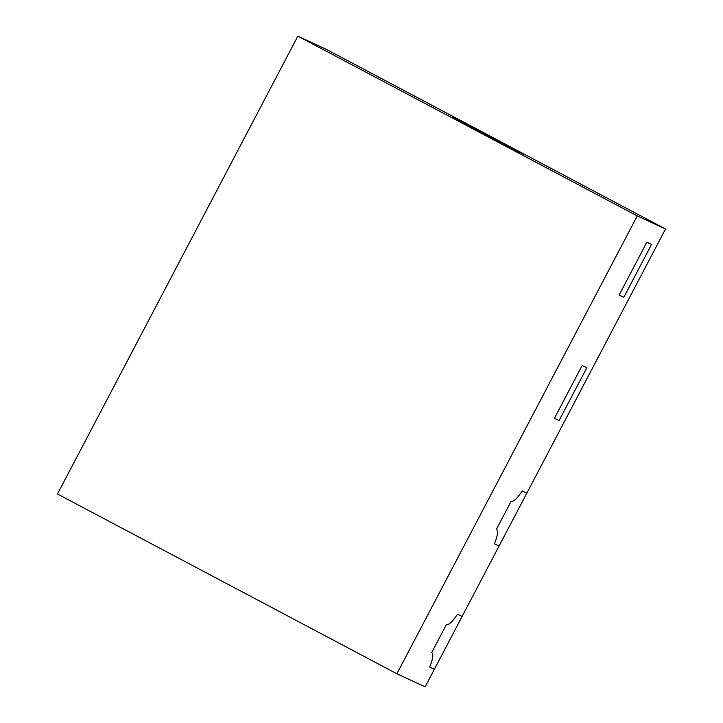 <?xml version="1.0" encoding="UTF-8"?>
<svg xmlns="http://www.w3.org/2000/svg" width="723" height="723" viewBox="0 0 723 723"><rect width="100%" height="100%" fill="white"/><g stroke="black" fill="none" stroke-linecap="round" stroke-linejoin="round"><path stroke-width="1.08" d="M396.891 673.773L425.142 686.85L462.124 616.412L457.415 614.234A19.892 5.178 -62.1 0 1 446.453 624.482A19.892 5.178 117.9 0 0 457.415 614.234L462.124 616.412L499.105 545.973L494.396 543.795A19.892 5.178 117.9 0 0 496.439 529.417A19.892 5.178 -62.1 0 1 494.396 543.795L499.105 545.973L526.841 493.14L522.133 490.962A19.892 5.178 -62.1 0 1 511.17 501.211A19.892 5.178 117.9 0 0 522.133 490.962L526.841 493.14L665.522 229.001L326.109 49.227L297.858 36.15L57.479 493.999L396.891 673.773L637.27 215.924L297.858 36.15M431.658 652.652A19.892 5.178 -62.1 0 1 431.721 652.688A19.892 5.178 -62.1 0 1 429.679 667.058A19.892 5.178 117.9 0 0 431.721 652.688A19.892 5.178 117.9 0 0 431.658 652.652L446.453 624.482L431.658 652.652M434.387 669.236L429.679 667.058L434.387 669.236M496.376 529.39A19.892 5.178 -62.1 0 1 496.439 529.417A19.892 5.178 117.9 0 0 496.376 529.39L511.17 501.211L496.376 529.39M452.453 116.774L520.334 152.734L452.453 116.774M646.859 242.25L619.123 295.083L646.859 242.25L651.568 244.428L646.859 242.25M582.142 365.522L554.405 418.346L582.142 365.522L586.85 367.7L582.142 365.522M559.114 420.524L586.85 367.7L559.114 420.524L554.405 418.346L559.114 420.524M623.832 297.261L651.568 244.428L623.832 297.261L619.123 295.083L623.832 297.261M525.043 154.912L457.162 118.961L525.043 154.912M637.27 215.924L665.522 229.001"/></g></svg>
